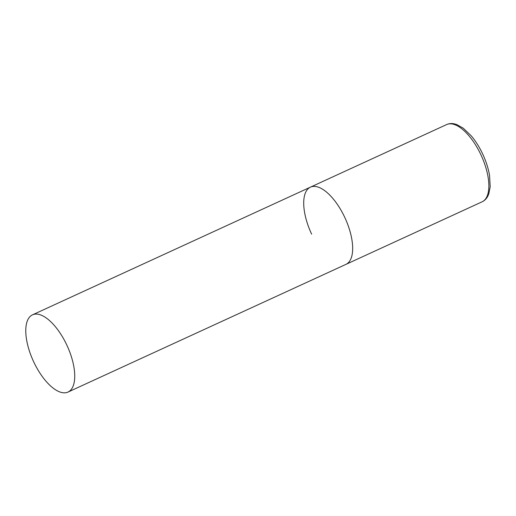 <?xml version="1.0" encoding="UTF-8"?>
<svg xmlns="http://www.w3.org/2000/svg" width="516" height="516" viewBox="0 0 516 516"><rect width="100%" height="100%" fill="white"/><g stroke="black" fill="none" stroke-linecap="round" stroke-linejoin="round"><path stroke-width="0.77" d="M344.746 217.359A42.499 18.55 65.3 0 1 345.933 264.373A42.499 18.55 -114.7 0 0 346.217 264.237A42.499 18.55 -114.7 0 0 344.894 217.681A42.499 18.55 -114.7 0 0 310.451 187.14A42.499 18.55 65.3 0 1 344.746 217.359M311.638 234.154A42.499 18.55 65.3 0 1 310.451 187.14L446.637 124.569A42.499 18.55 65.3 0 1 480.931 154.787A42.499 18.55 65.3 0 1 482.125 201.801C484.511 200.666 486.382 198.834 487.73 196.306L488.742 194.055L490.2 186.786L489.555 175.55C488.375 168.493 486.085 161.315 482.686 154.013C479.467 147.176 475.707 141.178 471.398 136.024L463.291 128.22L456.828 124.595L454.461 123.892C451.661 123.266 449.055 123.492 446.637 124.569M32.231 314.973A42.499 18.55 -114.7 0 0 33.546 361.523A42.499 18.55 -114.7 0 0 67.996 392.07A42.499 18.55 -114.7 0 0 68.28 391.928A42.499 18.55 -114.7 0 0 66.964 345.378A42.499 18.55 -114.7 0 0 32.514 314.837A42.499 18.55 -114.7 0 0 32.231 314.973M67.996 392.07L482.125 201.801M310.451 187.14L32.514 314.837"/></g></svg>
